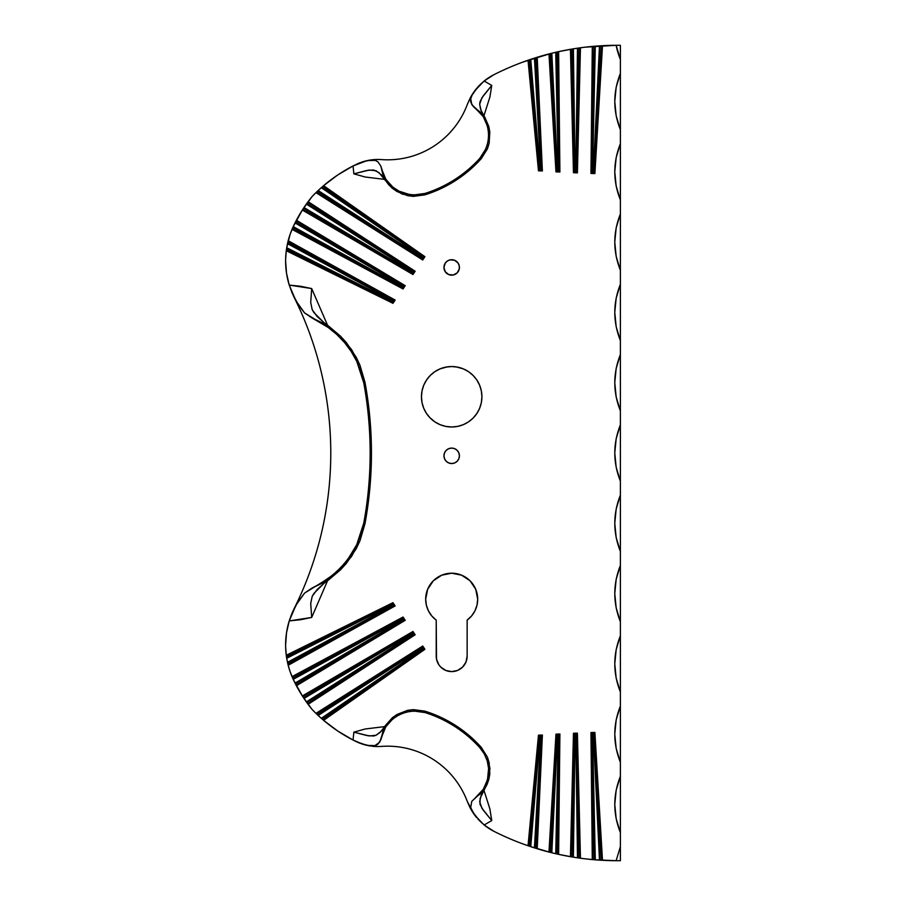 <?xml version="1.0" encoding="UTF-8"?>
<svg xmlns="http://www.w3.org/2000/svg" width="906" height="906" viewBox="0 0 906 906"><rect width="100%" height="100%" fill="white"/><g stroke="black" fill="none" stroke-linecap="round" stroke-linejoin="round"><path stroke-width="1.36" d="M483.917 790.202L489.897 808.967L491.743 820.564L481.867 808.152L479.67 801.742L481.177 795.174L487.066 784.471L488.81 779.488L489.953 768.333L487.405 757.133L481.279 747.359A125.708 125.708 0 0 0 424.755 711.119L425.05 712.569L417.553 711.108L409.897 711.357L402.536 713.271L395.831 716.691L390.146 721.357L385.82 726.759L382.978 732.275L379.659 742.274L373.782 746.397L363.566 744.483L353.046 740.032L353.861 732.15L365.186 728.99L384.733 726.601M373.578 736.023L366.907 735.547L353.861 732.15L369.263 735.955L376.013 735.276L373.578 736.023M384.733 179.399L365.186 177.01L353.861 173.85L369.263 170.045L376.013 170.724L381.347 174.835L388.629 184.654L392.423 188.323L402.083 194.009L413.329 196.376L424.755 194.881A125.708 125.708 0 0 0 481.279 158.641L479.84 158.29L484.302 152.095L487.269 145.039L488.606 137.542L488.289 130.022L486.42 122.91L483.317 116.727L479.489 111.846L471.788 104.654L470.497 97.452L477.496 87.395L484.144 81.008L491.743 85.436L489.897 97.033L483.917 115.798M479.999 101.732L483.226 95.866L491.743 85.436L481.867 97.848L479.67 104.258L479.999 101.732M327.553 580.746L311.687 617.439L310.713 603.464L312.196 596.375L316.953 589.727L323.963 583.407L313.94 593.373L312.196 596.375L310.713 603.464L311.687 617.439L300.543 619.738L289.229 620.916L286.523 632.796L285.617 644.947A81.551 81.551 0 0 0 286.262 655.265A81.551 81.551 0 0 0 286.375 656.046L286.273 655.355M286.636 657.813A81.551 81.551 0 0 0 286.67 658.028L286.375 656.046L392.66 603.668L286.579 657.484L286.262 655.265L392.978 602.671L286.262 655.265A81.551 81.551 0 0 1 289.229 620.916L295.979 605.163L304.552 593.113L328.334 578.447L336.715 571.584L344.427 563.577L351.188 554.529L356.726 544.699L363.759 523.147A388.255 388.255 0 0 0 363.759 382.853L356.76 361.358L351.177 351.449L344.473 342.468L336.772 334.461L328.357 327.576L304.586 312.921L298.618 305.231L292.242 293.261L289.105 284.654L292.242 293.261L298.618 305.231L293.487 296.002L289.229 285.084L300.543 286.262L311.687 288.561L310.713 302.536L312.196 309.625L313.94 312.627L323.963 322.593L316.953 316.273L312.196 309.625L310.713 302.536L311.687 288.561L327.553 325.254M556.171 52.186L559.036 170.951L558.255 170.113L556.171 52.186M577.926 48.131L576.567 171.823L575.82 170.985L577.926 48.131M294.167 608.583A348.901 348.901 0 0 0 330.781 453A348.901 348.901 0 0 1 294.167 608.583L292.242 612.739L294.167 608.583M289.105 621.346L292.242 612.739L289.105 621.346M459.421 455.809A7.735 7.735 0 0 1 451.686 463.544A7.735 7.735 0 0 1 443.951 455.809L444.54 452.853L446.216 450.339L448.73 448.663L451.686 448.085L454.642 448.663L457.156 450.339L458.832 452.853L459.421 455.809L458.832 458.776L457.156 461.279L454.642 462.955L451.686 463.544L448.73 462.955L446.216 461.279L444.54 458.776L443.951 455.809A7.735 7.735 0 0 1 451.686 448.085A7.735 7.735 0 0 1 459.421 455.809M448.73 274.575L445.254 271.721L443.951 267.429A7.735 7.735 0 0 1 451.686 259.694A7.735 7.735 0 0 1 459.421 267.429A7.735 7.735 0 0 1 451.686 275.164A7.735 7.735 0 0 1 443.951 267.429L445.254 263.125L447.394 260.996L450.18 259.841L454.642 260.282L458.119 263.125L459.274 265.922L459.274 268.935L457.156 272.899L453.193 275.005L448.595 274.518M477.689 599.206A26.014 26.014 0 0 1 467.145 620.123L467.145 656.148L465.967 662.06L462.615 667.076L457.598 670.44L451.686 671.606L445.763 670.44L440.746 667.076L438.832 664.744L436.522 659.16L436.216 620.123L431.8 615.978L428.459 610.916L426.386 605.231L425.673 599.206A26.014 26.014 0 0 1 451.686 573.204A26.014 26.014 0 0 1 477.689 599.206L476.986 605.231L474.914 610.916L471.573 615.978L467.145 620.123L467.145 656.148A15.47 15.47 0 0 1 451.686 671.606A15.47 15.47 0 0 1 436.216 656.148L436.216 620.123A26.014 26.014 0 0 1 425.673 599.206L427.655 589.251L433.295 580.814L441.732 575.185L451.686 573.204L461.641 575.185L470.078 580.814L475.718 589.251L477.689 599.206M456.182 366.873L463.249 368.844L468.481 371.63L473.057 375.39L476.816 379.976L479.614 385.197L481.335 390.871L481.913 396.76A30.226 30.226 0 0 1 451.686 426.986A30.226 30.226 0 0 1 421.46 396.76L422.037 390.871L423.759 385.197L426.556 379.976L430.316 375.39L434.891 371.63L440.123 368.844L447.258 366.862M286.432 272.604L286.613 273.793M325.945 581.924L340.611 569.727L351.619 556.341L359.965 540.78L364.948 523.861A389.569 389.569 0 0 0 364.948 382.139L363.759 382.853A388.255 388.255 0 0 1 363.759 523.147L364.948 523.861A389.569 389.569 0 0 0 364.948 382.139L359.965 365.209L356.171 357.202L346.398 342.672L340.554 336.217L327.995 325.571L311.902 317.87L304.586 312.921L295.979 300.849L289.229 285.084A81.551 81.551 0 0 1 285.617 261.053L286.523 273.204L289.229 285.084L311.687 288.561M286.692 658.186L288.006 664.551L287.655 663.101L394.291 605.718L392.978 602.671L395.152 605.933L288.187 665.287A81.551 81.551 0 0 0 292.026 676.646A81.551 81.551 0 0 1 288.187 665.287L286.704 658.266L392.23 604.846L392.649 605.468L287.485 662.331A81.551 81.551 0 0 0 287.621 662.932L287.508 662.433M286.375 656.046L392.774 603.441L392.423 604.087L393.782 605.706L287.621 662.932M293.034 678.945L292.026 676.646L403.045 617.031L292.026 676.646A81.551 81.551 0 0 0 292.321 677.348L402.751 618.051L292.91 678.685A81.551 81.551 0 0 0 293.238 679.387L292.06 676.725M523.158 844.018L530.395 846.555M530.633 846.634L551.403 852.671M551.777 852.761L558.255 854.279M558.515 854.335L573.034 857.121M573.181 857.144L580.089 858.175M580.316 858.208L584.97 858.797M585.446 858.854L594.914 859.794M595.061 859.805L616.125 860.7A272.842 272.842 0 0 1 602.49 860.304L599.557 860.134M600.236 860.179L594.098 733.475L593.385 734.324L592.275 734.053L595.287 859.828L599.478 860.134L593.385 734.324L593.94 733.724L591.822 733.566L594.529 859.76A272.842 272.842 0 0 0 594.846 859.794L593.045 859.635L591.561 733.147L594.529 859.76L592.298 859.567A272.842 272.842 0 0 0 593.045 859.635L591.72 733.362L594.189 733.271L601.731 860.27L595.287 859.828L592.592 734.347L593.385 734.324L599.478 860.134A272.842 272.842 0 0 0 600.236 860.179L594.336 733.056L590.961 732.569L592.298 859.567A272.842 272.842 0 0 1 580.452 858.231A272.842 272.842 0 0 0 592.298 859.567L590.961 732.569L594.891 732.433L602.49 860.304A272.842 272.842 0 0 0 616.125 860.7L620.384 846.646L620.384 832.58L616.182 818.798L614.766 804.46L616.182 790.134L620.384 776.351L620.384 762.286L616.182 748.515L614.766 734.177L616.182 719.84L620.384 706.057L620.384 691.991L616.182 678.22L614.766 663.883L616.182 649.545L620.384 635.763L620.384 621.709L616.182 607.926L614.766 593.589L616.182 579.251L620.384 565.469L620.384 551.414L616.182 537.632L614.766 523.294L616.182 508.957L620.384 495.174L620.384 481.12L616.182 467.337L614.766 453L616.182 438.663L620.384 424.88L620.384 410.826L616.182 397.043L614.766 382.706L616.182 368.368L620.384 354.586L620.384 340.531L616.182 326.749L614.766 312.411L616.182 298.074L620.384 284.291L620.384 270.237L616.182 256.455L614.766 242.117L616.182 227.78L620.384 214.009L620.384 199.943L616.182 186.16L614.766 171.823L616.182 157.485L620.384 143.714L620.384 129.649L616.182 115.866L614.766 101.54L616.182 87.203L620.384 73.42L620.384 59.354L616.125 45.3A272.842 272.842 0 0 0 602.49 45.696L602.49 45.696A272.842 272.842 0 0 1 616.125 45.3L585.208 47.169M584.97 47.203L580.316 47.792M579.693 47.882L576.658 172.027L577.394 172.865L574.042 172.151L573.464 172.729L570.452 49.32L571.21 49.184A272.842 272.842 0 0 0 570.452 49.32A272.842 272.842 0 0 0 558.628 51.642A272.842 272.842 0 0 1 570.452 49.32L573.464 172.729L577.394 172.865L573.464 172.729L574.461 171.506L576.816 172.253L574.042 172.151L571.21 49.184L572.637 48.947L574.2 171.936L571.21 49.184L577.484 48.188L575.82 170.985L575.038 170.951L573.385 48.822L577.484 48.188A272.842 272.842 0 0 1 578.232 48.086L580.452 47.769L577.394 172.865L580.452 47.769A272.842 272.842 0 0 1 592.298 46.433A272.842 272.842 0 0 0 580.452 47.769A272.842 272.842 0 0 0 579.693 47.882L576.658 172.027L578.232 48.086L580.089 47.825L573.181 48.856M573.385 48.822L575.038 170.951L574.291 171.744L573.034 48.879L558.515 51.665M555.729 52.288L558.255 170.113L555.729 52.288L558.255 170.113L557.484 170.079L551.822 53.228L555.729 52.288A272.842 272.842 0 0 1 556.488 52.118L557.881 51.801L559.138 171.155L556.488 52.118L558.277 51.721L551.075 53.409L556.68 171.075L549.716 53.748L556.454 52.129M551.12 53.397L523.158 61.982M493.861 74.722L484.144 81.008A54.609 54.609 0 0 1 493.861 74.722A272.842 272.842 0 0 1 528.028 60.249A272.842 272.842 0 0 0 493.861 74.722L488.583 77.769M487.054 78.811L480.95 83.816M325.786 183.839L321.641 187.372L323.012 186.183L423.838 256.851L321.89 187.157L323.012 186.183A153.624 153.624 0 0 1 354.54 165.209L350.849 167.112M339.716 173.68L335.605 176.432M321.641 187.372L321.641 187.372A153.624 153.624 0 0 0 321.483 187.519L316.251 192.355M316.013 192.593L312.162 196.477M312.038 196.602L302.332 210.045A143.375 143.375 0 0 0 296.398 220.237L405.231 285.696L403.045 288.969L292.026 229.354A81.551 81.551 0 0 0 288.187 240.713L395.152 300.067L392.978 303.329L286.262 250.736A81.551 81.551 0 0 0 285.617 261.053A81.551 81.551 0 0 1 286.262 250.736L286.341 250.169M302.377 209.977L293.034 227.055M296.364 220.305L296.047 220.905L404.11 285.9L405.231 285.696L296.398 220.237L295.379 222.219L403.883 285.888L402.751 287.949L292.321 228.652L292.91 227.315L402.853 288.187L404.382 285.888L402.751 286.103L295.039 222.899L296.047 220.905L404.11 285.9L295.379 222.219A143.375 143.375 0 0 0 295.039 222.899L293.238 226.613A81.551 81.551 0 0 0 292.91 227.315L295.039 222.899L402.751 286.103L402.332 286.749L293.238 226.613L290.056 234.484M290.033 234.552L286.613 248.278M286.59 248.471L286.239 250.973M286.228 251.019L285.628 259.501M285.628 646.499L286.228 654.981M286.239 655.027L286.59 657.53M288.176 665.231L290.033 671.448M290.056 671.516L293.238 679.387L302.74 696.601L412.683 632.524L303.555 697.835A143.375 143.375 0 0 0 303.974 698.469L302.74 696.601L412.683 632.524L414.053 634.574L307.666 703.736A143.375 143.375 0 0 0 308.108 704.347A143.375 143.375 0 0 0 312.083 709.443A153.624 153.624 0 0 0 315.956 713.362L422.751 646.023L424.925 649.308L323.601 720.327L337.757 731.04L353.046 740.032A153.624 153.624 0 0 1 323.601 720.327L323.182 719.964M292.91 678.685L402.626 618.232L404.11 620.1L296.047 685.095L295.379 683.781L404.382 620.112L402.853 617.813L402.332 619.251L293.227 679.364L402.332 619.251L402.751 619.897L295.039 683.101A143.375 143.375 0 0 0 295.379 683.781L295.073 683.181M292.321 677.348L402.751 618.051L403.045 617.031L405.231 620.304L296.398 685.763A143.375 143.375 0 0 0 302.332 695.955L312.083 709.443A143.375 143.375 0 0 1 308.108 704.347L307.689 703.769M312.162 709.523L316.251 713.645M316.466 713.849L321.302 718.333A153.624 153.624 0 0 0 321.483 718.481M321.879 718.843A153.624 153.624 0 0 0 321.89 718.843L325.798 722.173M335.605 729.568L339.716 732.32M350.849 738.888L356.285 741.652L353.046 740.032L353.861 732.15M480.927 822.161L487.054 827.189M488.583 828.231L493.861 831.278A272.842 272.842 0 0 0 528.028 845.751A272.842 272.842 0 0 0 528.764 846L528.119 845.785M430.316 418.142L426.556 413.555L423.759 408.334L422.037 402.66L421.46 396.76A30.226 30.226 0 0 1 451.686 366.545A30.226 30.226 0 0 1 481.913 396.76L481.335 402.66L479.614 408.334L476.816 413.555L473.057 418.142L468.481 421.902L463.249 424.688L457.587 426.409L451.686 426.986L445.786 426.409L440.123 424.688L434.891 421.902L429.625 417.428M530.021 846.431L539.24 736.17L541.301 736.329L540.678 736.929L534.427 847.869L528.764 846L539.013 735.751L541.765 735.661L541.301 736.329L539.161 735.966L530.021 846.431L528.764 846L539.013 735.751L541.765 735.661L536.477 848.514L535.174 848.107L541.595 735.887L536.477 848.514L530.757 846.68L539.931 736.963L540.678 736.929L534.427 847.869A272.842 272.842 0 0 0 535.174 848.107L534.517 847.903M537.213 848.741L542.388 735.038L541.765 735.661L542.388 735.038L538.47 735.174L539.013 735.751L538.47 735.174L528.028 845.751L538.47 735.174L542.388 735.038L537.213 848.741A272.842 272.842 0 0 0 548.968 852.059A272.842 272.842 0 0 1 537.213 848.741L536.477 848.514A272.842 272.842 0 0 0 537.213 848.741L536.499 848.526M551.075 852.591L556.771 735.128L559.138 734.845L557.881 854.199L556.488 853.882L559.296 734.619L556.533 734.709L557.484 735.921L558.583 735.57L555.729 853.712A272.842 272.842 0 0 0 556.488 853.882L551.822 852.773L557.484 735.921L558.255 735.887L555.729 853.712L549.716 852.252L556.68 734.925L551.075 852.591L548.968 852.059L555.967 734.132L548.968 852.059A272.842 272.842 0 0 0 549.716 852.252L549.059 852.082M549.716 852.252L556.68 734.925L555.967 734.132L559.897 733.996L559.138 734.845L557.881 854.199A272.842 272.842 0 0 0 558.628 854.358L557.903 854.199M572.637 857.053A272.842 272.842 0 0 0 572.943 857.099L574.291 734.256L576.397 734.426L574.2 734.064L572.637 857.053L571.21 856.816L574.042 733.849L576.816 733.747L579.693 858.118L578.232 857.914L576.567 734.177L575.82 735.015L577.484 857.812A272.842 272.842 0 0 0 578.232 857.914L573.385 857.178L575.038 735.049L575.82 735.015L577.484 857.812L570.452 856.68L573.464 733.271L570.452 856.68A272.842 272.842 0 0 1 558.628 854.358A272.842 272.842 0 0 0 570.452 856.68A272.842 272.842 0 0 0 571.21 856.816L570.531 856.702M571.21 856.816L574.042 733.849L576.816 733.747L579.693 858.118L580.452 858.231L579.727 858.129M602.037 860.281A272.842 272.842 0 0 0 602.048 860.281L594.891 732.433L594.189 733.271L602.037 860.281M616.522 860.7A272.842 272.842 0 0 0 617.099 860.7L620.384 860.7L620.384 45.3L617.099 45.3A272.842 272.842 0 0 0 616.522 45.3M528.764 846L528.028 845.751A272.842 272.842 0 0 1 493.861 831.278A54.609 54.609 0 0 1 484.144 824.992L493.861 831.278M535.174 848.107L541.482 736.091L540.678 736.929L539.387 736.397L539.931 736.963L530.757 846.68L530.055 846.442M558.628 854.358L559.897 733.996L558.628 854.358L556.488 853.882L559.036 735.049L556.93 735.355L557.484 735.921L551.29 852.648M556.488 853.882L555.82 853.724M579.693 858.118L577.564 857.823M593.045 859.635L592.377 859.579M602.49 45.696L594.891 173.567L602.037 45.719A272.842 272.842 0 0 0 601.731 45.73L594.189 172.729L600.236 45.821A272.842 272.842 0 0 0 599.478 45.866L593.385 171.676L592.592 171.653L595.287 46.172L602.411 45.696M600.236 45.821L594.098 172.525L593.385 171.676L592.275 171.947L595.287 46.172A272.842 272.842 0 0 0 594.834 46.206L601.731 45.73L594.189 172.729L594.891 173.567L590.961 173.431L591.72 172.638L594.336 172.944L593.94 172.276L591.72 172.638L593.045 46.365L594.529 46.24L591.72 172.638L593.045 46.365A272.842 272.842 0 0 0 592.298 46.433L595.208 46.183M577.484 48.188L575.82 170.985L576.397 171.574L574.461 171.506L575.82 170.985L577.484 48.188L578.198 48.086M570.452 49.32L571.165 49.196M558.628 51.642L557.881 51.801L559.138 171.155L559.897 172.004L558.628 51.642L559.897 172.004L555.967 171.868L556.68 171.075L559.296 171.381L558.855 170.713L556.68 171.075L549.716 53.748A272.842 272.842 0 0 0 537.213 57.259L537.213 57.259A272.842 272.842 0 0 1 548.968 53.941L549.682 53.76M530.327 59.468A272.842 272.842 0 0 0 530.021 59.57L530.757 59.32L539.931 169.037L541.765 170.339L539.013 170.249L528.764 60A272.842 272.842 0 0 0 528.028 60.249L530.021 59.57L539.24 169.83L541.482 169.909L535.174 57.893A272.842 272.842 0 0 0 534.427 58.131L540.678 169.071L539.931 169.037L530.757 59.32L536.477 57.486L541.595 170.113L535.174 57.893L537.133 57.282M530.757 59.32L535.14 57.905M537.213 57.259L536.477 57.486L541.595 170.113L542.388 170.962L541.765 170.339L538.47 170.826L528.028 60.249L538.47 170.826L542.388 170.962L537.213 57.259L542.388 170.962L538.47 170.826L539.161 170.034L528.764 60L530.678 59.343M590.961 173.431L592.298 46.433L590.961 173.431L594.891 173.567L594.336 172.944L590.961 173.431M555.967 171.868L548.968 53.941L555.967 171.868L559.897 172.004L559.296 171.381L555.967 171.868M359.829 162.797L356.307 164.337L363.544 161.517L373.782 159.603L377.938 161.868L380.78 165.991L383.023 174.937L385.65 180.792L378.912 172.548L373.578 169.977L366.907 170.453L353.861 173.85L353.046 165.968L337.757 174.96L323.601 185.673L424.925 256.692L422.751 259.977L315.956 192.638A153.624 153.624 0 0 0 312.083 196.557A143.375 143.375 0 0 0 308.108 201.653L415.152 271.234L412.966 274.518L302.332 210.045L302.717 209.433M295.379 683.781L295.039 683.101L402.751 619.897L403.883 620.112L295.379 683.781L296.398 685.763L405.231 620.304L404.11 620.1L296.047 685.095A143.375 143.375 0 0 0 302.332 695.955L412.966 631.482L415.152 634.766L308.108 704.347L415.152 634.766L412.966 631.482L302.332 695.955A143.375 143.375 0 0 0 302.74 696.601L303.555 697.835L412.558 632.716L412.717 634.415L306.353 701.923A143.375 143.375 0 0 0 306.613 702.286L303.974 698.469L412.287 633.758L303.974 698.469L303.555 697.835M491.743 820.564L484.144 824.992L474.755 815.207L472.479 811.912L470.452 806.465L472.479 811.912L470.497 808.548L471.777 801.357L484.801 788.775L488.81 779.488L489.818 774.018L489.149 762.637L487.405 757.133L481.279 747.359L479.84 747.71L484.314 753.951L487.269 760.983L488.606 768.492L488.277 776.023L486.409 783.112L483.306 789.285L475.525 797.608L480.576 793.611L484.801 788.775L480.112 798.345L479.999 804.268L483.226 810.134L491.743 820.564L484.144 824.992L474.755 815.207L467.337 801.595L470.497 808.548L471.777 801.357L479.467 794.177L483.306 789.285L487.519 779.647L488.606 768.492L487.269 760.983L484.314 753.951L479.84 747.71A124.394 124.394 0 0 0 425.05 712.569A124.394 124.394 0 0 1 479.84 747.71L481.279 747.359A125.708 125.708 0 0 0 424.755 711.119L413.34 709.625L407.598 710.338L396.975 714.483L392.423 717.688L385.65 725.208L383.012 731.074L381.494 737.314L385.82 726.759L392.83 718.9L399.07 714.811L406.171 712.105L413.714 711.017L425.05 712.569L424.755 711.119L413.34 709.625L407.598 710.338L396.975 714.483L392.423 717.688L385.65 725.208L380.78 740.009L377.938 744.132L375.56 745.627L367.077 745.4L356.285 741.652M573.464 733.271L577.394 733.135L580.452 858.231L577.394 733.135L573.464 733.271M453.193 275.005L450.18 275.005M450.18 259.841L451.686 259.694M445.786 367.123L451.686 366.545L457.587 367.123M454.699 671.312L451.686 671.606M450.18 448.232L451.686 448.085M286.613 632.207L286.432 633.396M311.687 617.439L289.229 620.916L291.188 615.321L297.281 602.909L304.552 593.113L311.902 588.13L327.995 580.429L340.611 569.727L346.409 563.328L356.194 548.764L359.965 540.78L364.948 523.861L363.759 523.147L360.95 534.2L356.726 544.699L347.938 559.183L340.69 567.711L332.559 575.185L319.807 583.974L311.902 588.13L327.995 580.429L323.963 583.407M295.039 683.101L293.238 679.387L295.039 683.101M296.398 685.763L296.069 685.129M308.108 704.347L306.794 702.535L414.053 634.574L307.666 703.736L306.398 701.98M317.598 714.936L422.355 647.28L423.838 649.149L323.012 719.817L321.89 718.843L424.11 649.149L422.57 646.839L422.094 648.356L422.966 649.092L321.302 718.333L318.165 715.468L422.094 648.356L422.536 649.013L321.302 718.333L316.511 713.905L422.479 647.088L317.598 714.936A153.624 153.624 0 0 0 318.165 715.468L316.387 713.781M315.956 713.362L316.511 713.905L422.479 647.088L422.751 646.023L315.956 713.362A153.624 153.624 0 0 1 312.083 709.443M323.012 719.817L323.601 720.327L424.925 649.308L423.838 649.149L323.012 719.817L321.358 718.379M373.782 159.603L375.56 160.373L370.384 159.988L377.553 159.445L369.025 160.215L360.124 162.684M381.301 159.581L377.553 159.445L381.301 159.581A85.039 85.039 0 0 0 467.337 104.417L470.497 97.452L467.337 104.417A85.039 85.039 0 0 1 381.301 159.581L378.255 159.456M321.89 187.157L423.623 256.817L422.253 258.448L422.57 259.161L424.11 256.851L422.536 256.987L422.185 258.074L318.165 190.532A153.624 153.624 0 0 0 317.598 191.064L422.479 258.912L316.511 192.095L321.302 187.667L422.536 256.987L422.094 257.644L318.165 190.532L321.868 187.168M296.398 220.237A143.375 143.375 0 0 1 302.332 210.045L412.966 274.518L415.152 271.234L308.108 201.653A143.375 143.375 0 0 1 312.083 196.557A153.624 153.624 0 0 1 315.956 192.638L422.751 259.977L422.479 258.912L316.511 192.095L318.097 190.588M323.601 185.673L323.012 186.183L423.838 256.851L424.925 256.692L323.601 185.673A153.624 153.624 0 0 1 353.046 165.968L359.716 162.842M306.353 204.077L413.159 271.494L412.377 272.661L303.974 207.531A143.375 143.375 0 0 0 303.555 208.165L412.683 273.476L302.74 209.399L308.108 201.653A143.375 143.375 0 0 0 307.666 202.264L414.053 271.426L306.794 203.465A143.375 143.375 0 0 0 306.353 204.077L412.717 271.585L412.287 272.242L303.974 207.531L306.772 203.499M303.555 208.165L412.558 273.284L413.827 271.392L306.794 203.465L307.666 202.264L414.053 271.426L415.152 271.234L412.785 273.714L412.966 274.518L412.683 273.476L414.325 271.404L413.532 271.415L412.683 273.476L302.74 209.399L303.929 207.599M295.039 222.899L295.356 222.253M287.655 242.899L393.782 300.294L392.649 300.532L392.332 301.562L286.704 247.734A81.551 81.551 0 0 0 286.67 247.972L287.485 243.669L392.649 300.532L392.23 301.154L286.704 247.734L287.995 241.472L394.291 300.282L287.655 242.899A81.551 81.551 0 0 0 287.485 243.669L287.995 241.472L394.019 300.305L392.66 302.332L286.375 249.954L286.579 248.516L392.774 302.559L395.152 300.067L288.187 240.713A81.551 81.551 0 0 1 292.026 229.354L403.045 288.969L402.751 287.949L292.321 228.652A81.551 81.551 0 0 0 292.026 229.354L292.31 228.686M286.262 250.736L286.375 249.954A81.551 81.551 0 0 0 286.262 250.736L392.978 303.329L392.66 302.332L286.375 249.954L286.67 247.972M292.026 229.354L293.193 226.704M287.485 243.669L392.649 300.532L393.476 300.316L392.536 302.162L286.579 248.516L286.692 247.814M377.553 746.555L373.782 746.397L377.553 746.555M381.29 746.419L381.301 746.419A85.039 85.039 0 0 1 467.337 801.583A85.039 85.039 0 0 0 381.301 746.419L378.255 746.544M360.169 743.328L370.384 746.012L375.56 745.627L373.782 746.397M356.341 741.674L359.739 743.169M471.754 810.745L479.852 821.119M471.754 95.255L474.11 91.665M480.565 84.19L473.272 92.888M294.167 297.417A348.901 348.901 0 0 1 330.781 453A348.901 348.901 0 0 0 294.167 297.417M323.963 322.593L327.995 325.571L311.902 317.87L328.357 327.576L336.772 334.461L344.473 342.468L351.177 351.449L356.76 361.358L360.962 371.845L363.759 382.853L364.948 382.139L359.965 365.209L351.63 349.671L340.554 336.217L325.945 324.076M353.861 173.85L353.046 165.968L367.077 160.6L375.56 160.373L377.938 161.868L380.78 165.991L385.65 180.792L392.423 188.323L396.975 191.517L407.598 195.662L413.329 196.376L424.755 194.881L425.05 193.431L413.68 194.983L406.126 193.884L399.059 191.177L392.808 187.078L385.809 179.229L381.494 168.686L385.809 179.229L392.808 187.078L399.059 191.177L409.886 194.643L417.507 194.892L425.05 193.431A124.394 124.394 0 0 0 479.84 158.29A124.394 124.394 0 0 1 425.05 193.431L424.755 194.881A125.708 125.708 0 0 0 481.279 158.641L487.405 148.878L489.149 143.363L489.818 131.982L488.81 126.512L484.801 117.225L480.565 112.378L475.525 108.392L483.317 116.727L487.53 126.387L488.64 133.748L488.141 141.336L485.978 148.641L479.84 158.29L481.279 158.641L487.405 148.878L489.149 143.363L489.818 131.982L488.81 126.512L484.801 117.225L473.374 106.625L470.814 102.31L470.452 99.535L472.479 94.088L474.755 90.793L484.144 81.008L491.743 85.436M483.827 115.651L480.554 109.23L479.67 104.258L481.165 110.792L484.801 117.225M467.337 104.417L470.078 98.256M475.322 90.034L476.556 88.494M477.824 87.033L479.704 85.039M361.856 162.061L363.023 161.687M364.948 161.121L366.352 160.77M368.3 160.351L369.41 160.147M372.128 159.762L375.197 159.513M376.466 159.467L378.062 159.456M470.497 97.452L472.479 94.088L470.452 99.535L470.497 97.452M384.631 726.737L380.158 732.388L376.013 735.276L381.324 731.199L385.65 725.208M478.561 819.783L477.904 819.058M476.59 817.54L475.299 815.932M474.121 814.347L473.645 813.656M470.078 807.744L467.337 801.583M378.062 746.544L376.466 746.533M375.197 746.487L372.128 746.238M369.41 745.853L368.3 745.649M366.307 745.219L365.05 744.902M362.694 744.211L361.596 743.849M359.671 743.135L358.051 742.467M594.891 732.433L590.961 732.569L594.336 733.056L594.891 732.433M578.232 857.914L576.567 734.177L575.82 735.015L574.461 734.494L575.038 735.049L572.943 857.099M559.897 733.996L555.967 734.132L559.296 734.619L559.897 733.996M599.478 45.866L593.385 171.676L593.94 172.276L591.822 172.434L594.834 46.206M593.045 46.365L592.298 46.433M548.968 53.941L551.075 53.409L556.771 170.872L558.855 170.713L557.179 170.385L551.822 53.228M534.427 58.131L540.678 169.071L541.301 169.671L539.387 169.603L539.931 169.037L539.24 169.83L530.021 59.57M528.764 60L528.028 60.249M306.613 702.286L413.827 634.608L412.717 634.415L412.457 632.977L413.532 634.585L412.717 634.415L306.353 701.923L303.974 698.469M286.579 657.484L392.536 603.838L393.476 605.684L392.649 605.468L287.485 662.331L286.704 658.266L392.332 604.438L392.649 605.468L394.019 605.695L287.995 664.528L288.187 665.287L395.152 605.933L394.019 605.695L287.995 664.528M414.053 634.574L412.683 632.524L412.966 631.482L412.785 632.286L415.152 634.766L414.053 634.574M424.925 649.308L422.751 646.023L422.57 646.839L424.925 649.308M318.165 715.468L422.094 648.356L422.253 647.552L423.623 649.183L321.89 718.843M403.204 620.01L402.513 618.492L403.204 620.01M405.231 620.304L403.045 617.031L404.382 620.112L405.231 620.304M395.152 605.933L392.978 602.671L392.774 603.441L395.152 605.933M422.751 259.977L424.925 256.692L422.57 259.161L422.751 259.977M321.302 187.667L422.536 256.987L423.329 256.828L422.355 258.72L317.598 191.064M293.227 226.636L402.332 286.749L402.626 287.768L292.91 227.315M402.423 287.157L403.578 285.911L402.423 287.157M403.045 288.969L405.231 285.696L404.382 285.888L403.045 288.969M288.187 240.713L287.995 241.472M392.978 303.329L395.152 300.067L394.291 300.282L392.978 303.329M620.384 481.12C612.932 462.377 612.932 443.623 620.384 424.88L620.384 481.12M620.384 410.826C612.932 392.083 612.932 373.34 620.384 354.586L620.384 410.826M620.384 340.531C612.932 321.789 612.932 303.046 620.384 284.291L620.384 340.531M620.384 270.237C612.932 251.494 612.932 232.751 620.384 214.009L620.384 270.237M620.384 199.943C612.932 181.2 612.932 162.457 620.384 143.714L620.384 199.943M620.384 129.649C612.932 110.906 612.932 92.163 620.384 73.42L620.384 129.649M620.384 59.354A73.103 73.103 0 0 1 616.125 45.3L620.384 45.3L620.384 59.354M620.384 551.414C612.932 532.66 612.932 513.917 620.384 495.174L620.384 551.414M620.384 621.709C612.932 602.954 612.932 584.211 620.384 565.469L620.384 621.709M620.384 691.991C612.932 673.249 612.932 654.506 620.384 635.763L620.384 691.991M620.384 762.286C612.932 743.543 612.932 724.8 620.384 706.057L620.384 762.286M620.384 832.58C612.932 813.837 612.932 795.094 620.384 776.351L620.384 832.58M616.125 860.7L620.384 846.646L620.384 860.7L616.125 860.7"/></g></svg>
